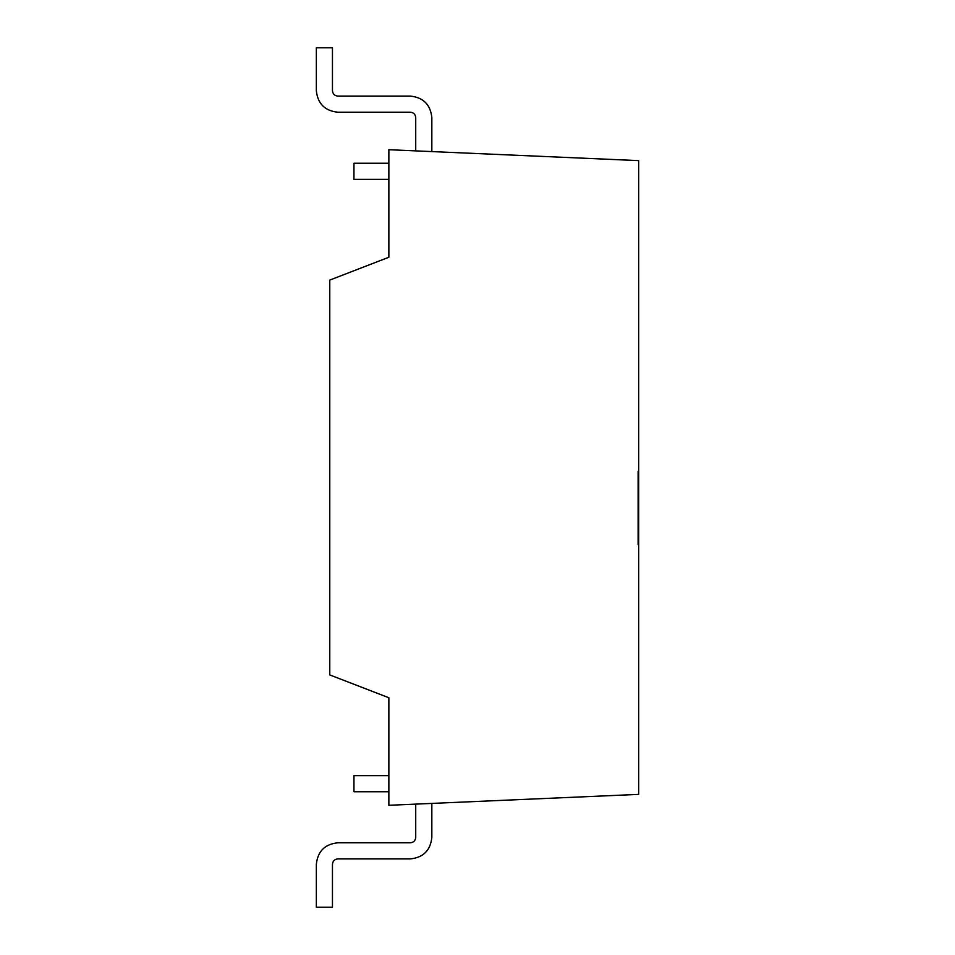 <?xml version="1.0" encoding="UTF-8"?>
<svg xmlns="http://www.w3.org/2000/svg" width="955" height="955" viewBox="0 0 955 955"><rect width="100%" height="100%" fill="white"/><g stroke="black" fill="none" stroke-linecap="round" stroke-linejoin="round"><path stroke-width="1.43" d="M638.119 471.185L638.119 544.637M329.773 674.922L329.773 280.09L388.864 257.253L329.773 280.09L329.773 674.922L388.864 697.747L329.773 674.922M638.656 160.619L638.656 794.381L638.656 160.619L388.864 149.708L638.656 160.619M638.656 544.637L638.656 471.185M388.864 697.747L388.864 805.292L638.656 794.381L388.864 805.292L388.864 697.747M388.864 149.708L388.864 257.253L388.864 149.708M353.947 179.361L353.947 163.245L353.947 179.361L388.864 179.361L353.947 179.361M316.344 47.75L332.459 47.75L316.344 47.75L316.344 90.725C317.705 103.689 324.867 110.852 337.831 112.213L410.352 112.213C413.587 112.559 415.377 114.349 415.723 117.584L415.723 150.878L415.723 117.584C415.377 114.349 413.587 112.559 410.352 112.213L337.831 112.213C324.867 110.852 317.705 103.689 316.344 90.725L316.344 47.75M388.864 163.245L353.947 163.245L388.864 163.245M431.839 151.582L431.839 117.584C430.478 104.62 423.316 97.458 410.352 96.097L337.831 96.097C334.596 95.751 332.806 93.96 332.459 90.725L332.459 47.75L332.459 90.725C332.806 93.96 334.596 95.751 337.831 96.097L410.352 96.097C423.316 97.458 430.478 104.62 431.839 117.584L431.839 151.582M332.459 907.25L316.344 907.25L332.459 907.25L332.459 864.275C332.806 861.04 334.596 859.249 337.831 858.903L410.352 858.903C423.316 857.542 430.478 850.38 431.839 837.416L431.839 803.418L431.839 837.416C430.478 850.38 423.316 857.542 410.352 858.903L337.831 858.903C334.596 859.249 332.806 861.04 332.459 864.275L332.459 907.25M353.947 791.755L353.947 775.639L353.947 791.755L388.864 791.755L353.947 791.755M388.864 775.639L353.947 775.639L388.864 775.639M415.723 804.122L415.723 837.416C415.377 840.651 413.587 842.441 410.352 842.788L337.831 842.788C324.867 844.148 317.705 851.311 316.344 864.275L316.344 907.25L316.344 864.275C317.705 851.311 324.867 844.148 337.831 842.788L410.352 842.788C413.587 842.441 415.377 840.651 415.723 837.416L415.723 804.122"/></g></svg>
